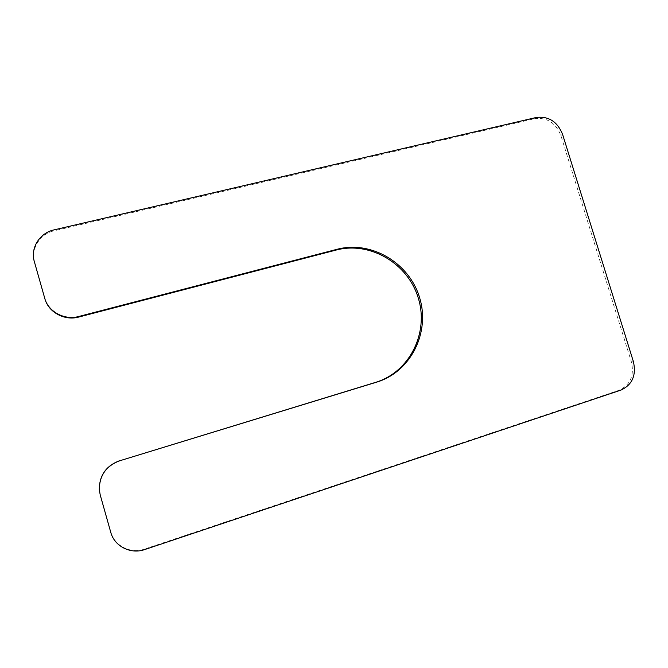 <?xml version="1.0" encoding="UTF-8"?>
<svg xmlns="http://www.w3.org/2000/svg" width="668" height="668" viewBox="0 0 668 668"><rect width="100%" height="100%" fill="white"/><g stroke="black" fill="none" stroke-linecap="round" stroke-linejoin="round"><path stroke-width="0.5" stroke-dasharray="3.34 2.5" d="M45.34 300.208L34.586 262.324C30.461 248.838 39.955 233.792 54.242 230.777L54.066 229.875M99.298 489.535L100.217 494.771L110.696 531.878C114.32 545.915 130.602 554.081 144.58 549.063L618.977 390.296C630.275 385.035 634.425 375.6 631.427 361.998L560.844 135.412C555.676 122.778 546.942 117.192 534.659 118.67L54.242 230.777M44.814 298.563L44.589 297.936M34.586 262.324L34.319 261.547M534.659 118.67L536.279 117.476M560.844 135.412L562.556 134.293M631.427 361.998L633.423 361.697M618.977 390.296L620.939 390.104M144.58 549.063L144.789 549.539"/><path stroke-width="1" d="M45.123 299.598L45.34 300.208C49.649 313.033 65.264 320.832 78.724 317.049L336.188 250.041C370.356 240.998 408.165 263.685 418.352 298.287C429.031 332.739 409.718 372.068 375.625 382.355L119.605 460.811C106.128 465.947 99.365 475.591 99.315 489.744L100.233 495.005L110.754 532.279C114.403 546.374 130.753 554.582 144.789 549.539L620.939 390.104C632.27 384.826 636.429 375.358 633.423 361.697L562.556 134.293C557.371 121.601 548.612 115.998 536.279 117.476L54.066 229.875C39.713 232.898 30.177 248.003 34.319 261.547L45.123 299.598C49.449 312.474 65.13 320.314 78.649 316.515L337.148 249.273C371.441 240.213 409.384 262.992 419.621 297.719C430.342 332.313 410.97 371.792 376.752 382.121L119.605 460.811M99.315 489.744L99.298 489.535C99.348 475.441 106.087 465.838 119.505 460.728M375.625 382.355L376.752 382.121M336.188 250.041L337.148 249.273M78.724 317.049L78.649 316.515"/></g></svg>

